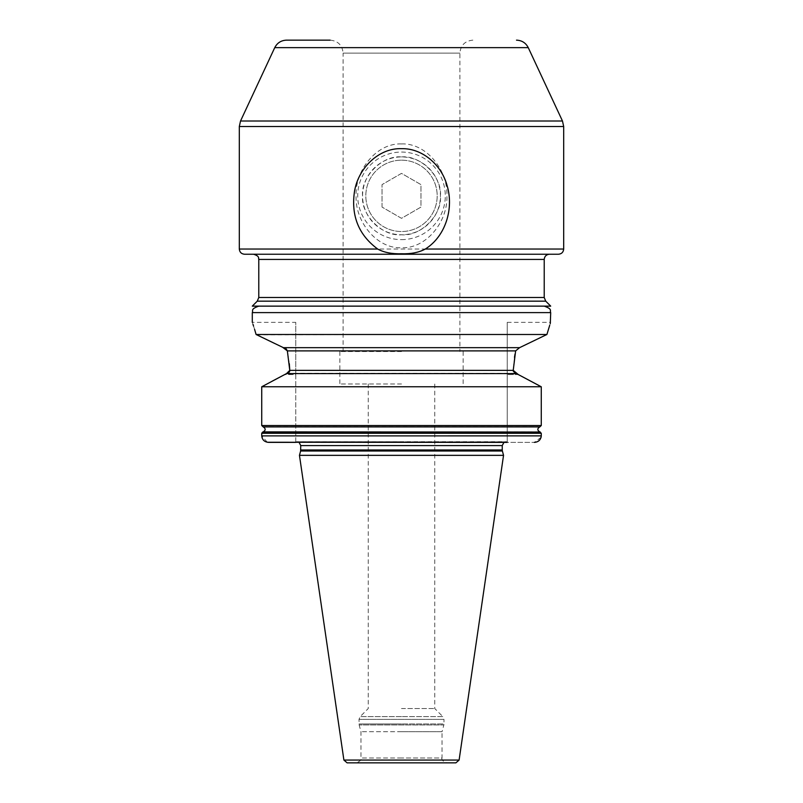 <?xml version="1.0" encoding="UTF-8"?>
<svg xmlns="http://www.w3.org/2000/svg" width="803" height="803" viewBox="0 0 803 803"><rect width="100%" height="100%" fill="white"/><g stroke="black" fill="none" stroke-linecap="round" stroke-linejoin="round"><path stroke-width="0.6" stroke-dasharray="4.01 3.01" d="M401.5 708.527L434.744 708.527L401.5 708.527M401.5 383.985L339.87 383.985L401.5 383.985M401.5 351.543L339.87 351.543L401.5 351.543M401.5 156.926C420.953 155.029 442.312 177.182 440.425 195.822C442.333 214.511 420.953 236.674 401.5 234.777A38.925 38.925 0 0 0 440.425 195.852A38.925 38.925 0 0 0 401.5 156.926A38.925 38.925 0 0 0 362.575 195.852A38.925 38.925 0 0 0 401.5 234.777C382.047 236.674 360.688 214.511 362.575 195.872C360.667 177.192 382.047 155.029 401.5 156.926M401.5 160.168A35.683 35.683 0 0 1 437.183 195.852A35.683 35.683 0 0 1 401.5 231.525A35.683 35.683 0 0 1 365.817 195.852A35.683 35.683 0 0 1 401.5 160.168A35.683 35.683 0 0 0 365.817 195.852A35.683 35.683 0 0 0 401.5 231.525A35.683 35.683 0 0 0 437.183 195.852A35.683 35.683 0 0 0 401.5 160.168M343.112 351.543L343.112 53.128L459.888 53.128L343.112 53.128C342.349 45.249 338.023 40.923 330.133 40.15L286.5 40.15M401.5 143.948C376.948 142.814 355.056 169.824 356.09 195.842C355.016 221.829 376.978 248.9 401.5 247.746C426.042 248.89 447.944 221.869 446.91 195.862C447.984 169.865 426.012 142.793 401.5 143.948M401.5 239.635A43.794 43.794 0 0 0 445.294 195.852A43.794 43.794 0 0 0 401.5 152.058A43.794 43.794 0 0 0 357.706 195.852A43.794 43.794 0 0 0 401.5 239.635M382.037 207.084L382.037 184.61L401.5 173.378L420.963 184.61L420.963 207.084L401.5 218.326L382.037 207.084L382.037 184.61L401.5 173.378L420.963 184.61L420.963 207.084L401.5 218.326L382.037 207.084M558.497 254.24L244.503 254.24M252.293 306.134L550.707 306.134M256.779 334.821L546.913 334.49M254.561 329.24L253.537 326.048M252.975 324.332L252.293 322.354L295.755 322.354L295.755 374.579L295.755 322.354M289.331 363.759L287.364 350.891L515.636 350.891L519.591 347.659L284.372 347.829M282.656 347.297L274.676 343.463M267.138 339.83L261.286 336.999M286.079 348.793L285.416 348.301M507.245 442.373L507.245 322.354L507.245 442.373L295.755 442.373L534.326 442.373L268.674 442.373L295.755 442.373L295.755 374.579L284.894 374.459M515.396 373.375L287.855 373.275M288.568 372.853L289.251 372.13M289.672 371.227L289.773 370.364L513.227 370.434M295.755 442.373L295.755 374.579L284.663 374.579M541.272 425.52L261.728 425.52L262.691 426.754L540.309 426.754L541.272 425.52L541.272 386.775L539.064 385.591M520.274 375.593L518.336 374.579L507.245 374.579L518.336 374.579M541.272 386.775L261.728 386.775L272.347 381.084M550.286 323.589L549.704 325.295M515.636 350.891L515.034 354.013M514.482 357.285L513.227 370.364M513.428 371.508L514.482 372.883M539.746 426.925C537.187 428.571 537.187 430.217 539.746 431.873L263.254 431.873C265.813 430.217 265.813 428.571 263.254 426.925L539.746 426.925M540.309 432.034L541.272 433.269L541.272 435.878L261.728 435.878L261.728 433.269L262.691 432.034L540.309 432.034M541.112 437.264L534.417 442.373M261.728 425.52L261.728 386.775M267.339 442.252L261.728 435.888M299.459 455.341L503.541 455.341M347.107 762.85L455.893 762.85M401.5 762.85L446.91 762.85C442.905 761.374 441.289 759.758 442.041 757.982L401.5 757.982L442.041 757.982L442.041 731.714L401.5 731.714L442.041 731.714L443.858 724.938L359.142 724.938L443.858 724.938L443.989 723.935L401.5 723.935L443.989 723.935L443.989 719.388L359.011 719.388L443.989 719.388L442.854 716.627L401.5 716.627L442.854 716.627L434.744 708.527L434.744 383.985M401.5 731.714L360.959 731.714L401.5 731.714M401.5 716.627L360.145 716.627L401.5 716.627M528.254 47.638L274.746 47.638M240.529 121.012L562.471 121.012M563.686 126.503L239.314 126.503M239.314 249.04L563.686 249.04M544.223 259.429L258.777 259.429M258.777 297.501L544.223 297.501M545.739 301.165L257.261 301.165M252.293 312.618L550.707 312.618M261.728 433.269L541.272 433.269M401.5 441.73L296.317 441.73L401.5 441.73M502.246 445.585L300.754 445.585M300.754 449.991L502.246 449.991M502.377 450.995L300.623 450.995M343.895 760.07L459.105 760.07M401.5 757.982L360.959 757.982L401.5 757.982M401.5 723.935L359.011 723.935L401.5 723.935M368.256 383.985L368.256 708.527L360.145 716.627L359.011 719.388L359.142 724.938L360.959 731.714L360.959 757.982C361.711 759.758 360.095 761.374 356.09 762.85M339.87 351.543L339.87 383.985M463.13 351.543L463.13 383.985M472.867 40.15C464.977 40.923 460.651 45.249 459.888 53.128L459.888 351.543M507.245 322.354L550.707 322.354M507.245 441.811L295.755 441.811M299.067 442.373L296.859 441.69L506.141 441.69L503.933 442.373"/><path stroke-width="1.2" d="M516.5 40.15C521.87 40.371 525.784 42.87 528.254 47.638L274.746 47.638C277.216 42.87 281.13 40.371 286.5 40.15L330.133 40.15M377.701 249.04C359.061 235.269 351.252 216.579 354.284 192.961C357.345 168.841 378.544 147.772 401.5 148.675C421.806 148.063 441.098 164.173 446.97 185.152C454.137 208.077 445.755 236.303 425.299 249.04C419.005 252.473 411.066 254.049 401.5 253.778C391.844 254.039 383.914 252.463 377.701 249.04L239.314 249.04C239.625 252.202 241.352 253.929 244.503 254.24L558.497 254.24C561.648 253.929 563.375 252.202 563.686 249.04L425.299 249.04M401.5 306.134L252.293 306.134L257.261 301.165L258.777 297.501L544.223 297.501L545.739 301.165L550.707 306.134L401.5 306.134M256.087 334.49L283.409 347.659L519.591 347.659L546.913 334.49L256.087 334.49C251.108 318.319 251.108 318.319 256.087 334.49L254.561 329.24M253.537 326.048L252.975 324.332M549.704 325.295L546.913 334.49C551.892 318.319 551.892 318.319 546.913 334.49L519.591 347.659L515.636 350.891L287.364 350.891L289.773 370.364L289.331 363.759M287.364 350.891L282.656 347.297M274.676 343.463L267.138 339.83M261.286 336.999L256.779 334.821M287.344 350.811L286.079 348.793M285.416 348.301L284.372 347.829M534.417 442.373L534.326 442.373C538.482 442.051 540.8 439.893 541.272 435.878L541.272 433.269L539.746 431.873C537.187 430.217 537.187 428.571 539.746 426.925L263.254 426.925L261.728 425.52L261.728 386.775L286.51 373.606L272.347 381.084M287.855 373.275L288.568 372.853M289.251 372.13L289.672 371.227M518.336 374.579L513.227 370.364L289.773 370.364L286.51 373.606L516.49 373.606L541.272 386.775L261.728 386.775M261.728 425.52L541.272 425.52L539.746 426.925L263.254 426.925C265.813 428.571 265.813 430.217 263.254 431.873L540.309 432.034L262.691 432.034L261.728 433.269L261.728 435.878C262.21 439.903 264.528 442.062 268.674 442.373L295.755 442.373M539.064 385.591L520.274 375.593M513.227 370.364L515.636 350.891M252.293 322.354L252.293 312.618L550.707 312.618L550.286 323.589M515.034 354.013L514.482 357.285M513.227 370.434L513.428 371.508M514.482 372.883L515.396 373.375M541.272 425.52L541.272 386.775M261.728 435.888L541.272 435.878L541.112 437.264M267.339 442.252L507.245 442.373M300.623 450.995L502.377 450.995L503.541 455.341L299.459 455.341L300.623 450.995L300.754 445.585L299.067 442.373M343.895 760.07L459.105 760.07L455.893 762.85L347.107 762.85L343.895 760.07L299.459 455.341M446.91 762.85L401.5 762.85M528.254 47.638L562.471 121.012L240.529 121.012L239.314 126.503L239.314 249.04M239.314 126.503L563.686 126.503L562.471 121.012M253.587 254.24C260.082 256.257 258.195 258.285 258.777 259.429L544.223 259.429C544.534 256.277 546.261 254.541 549.413 254.24M257.261 301.165L545.739 301.165M541.272 433.269L261.728 433.269M300.754 445.585L502.246 445.585L503.933 442.373M502.246 445.585L502.246 449.991L300.754 449.991M274.746 47.638L240.529 121.012M563.686 126.503L563.686 249.04M258.777 259.429L258.777 297.501M544.223 259.429L544.223 297.501M550.707 312.618C549.473 310.731 553.116 309.245 544.223 306.134M252.293 312.618C253.527 310.731 249.884 309.245 258.777 306.134M502.246 449.991L502.377 450.995M459.105 760.07L503.541 455.341"/></g></svg>
